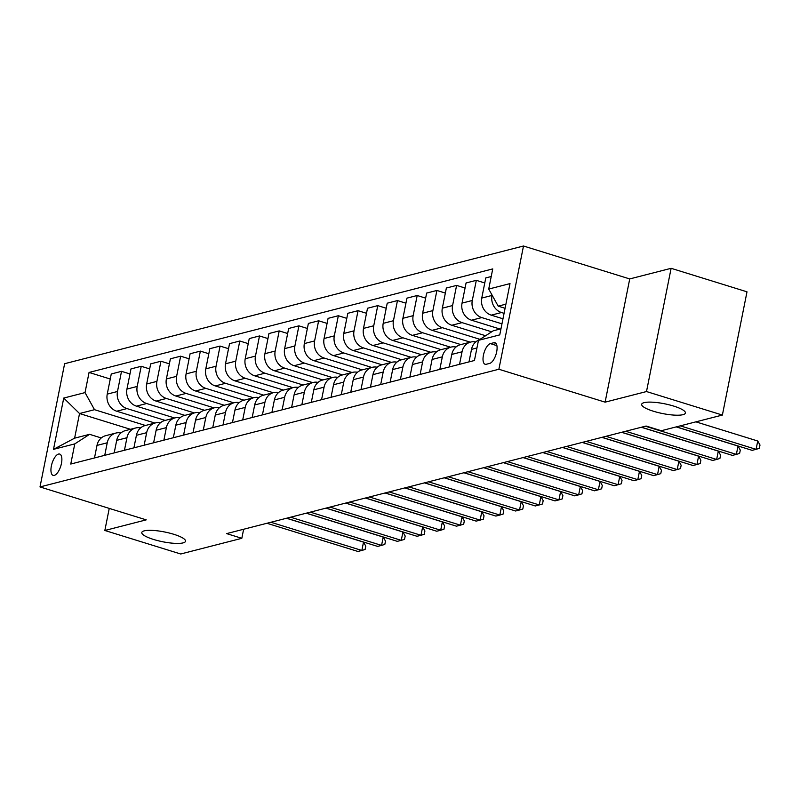 <?xml version="1.0" encoding="UTF-8"?>
<svg xmlns="http://www.w3.org/2000/svg" width="800" height="800" viewBox="0 0 800 800"><rect width="100%" height="100%" fill="white"/><g stroke="black" fill="none" stroke-linecap="round" stroke-linejoin="round"><path stroke-width="1.2" d="M173.76 534.28A22.3 4.98 11.3 0 1 185.54 541.24A22.3 4.98 11.3 0 1 153.58 539.46A22.3 4.98 11.3 0 1 141.8 532.5A22.3 4.98 11.3 0 1 173.76 534.28M673.64 406.07A22.3 4.98 11.3 0 1 685.41 413.03A22.3 4.98 11.3 0 1 653.45 411.25A22.3 4.98 11.3 0 1 641.68 404.29A22.3 4.98 11.3 0 1 673.64 406.07M54.28 475.38A11.15 4.58 -72.8 0 0 61.15 464.75A11.15 4.58 -72.8 0 0 59.71 454.07A11.15 4.58 -72.8 0 0 58.54 454.06A11.15 4.58 -72.8 0 0 51.66 464.69A11.15 4.58 -72.8 0 0 53.11 475.37A11.15 4.58 -72.8 0 0 54.28 475.38M523.5 246.01L64.62 363.71L40 486.94L498.88 369.25L523.5 246.01L629.73 278.93L605.11 402.16L646.5 391.55L671.12 268.31L629.73 278.93M671.12 268.31L747 291.82L722.38 415.06L646.5 391.55M722.38 415.06L661.27 430.73L646.1 426.03L226.64 533.61L241.82 538.31L243.63 529.26M493.85 342.73L490.38 343.62A10.8 4.43 -72.8 0 0 483.72 353.91A10.8 4.43 -72.8 0 0 485.12 364.26A10.8 4.43 -72.8 0 0 486.26 364.27L489.73 363.38A10.8 4.43 -72.8 0 0 496.39 353.08A10.8 4.43 -72.8 0 0 494.99 342.74A10.8 4.43 -72.8 0 0 493.85 342.73L495.93 343.37M505.9 304.17L498.2 306.15L488.72 289.06L492.74 268.91L89.06 372.45L110.26 379.02M488.72 289.06L510.01 283.6L499.76 334.89L478.47 340.35L493.27 330.79L500.97 328.82M130.48 429.31L79.53 413.53L74.61 438.17L89.59 434.33L74.78 443.89L70.76 464.04L474.44 360.5L478.47 340.35M74.78 443.89L53.5 449.35L63.74 398.06L85.03 392.6L89.06 372.45M109.25 508.4L104.84 530.48L180.71 553.99L241.82 538.31M104.84 530.48L146.23 519.86L40 486.94M605.11 402.16L498.88 369.25M89.59 434.33L101.27 437.95M505.08 308.28L498.2 306.15M504.07 313.32L501.48 312.52A13.94 12.32 -104.4 0 1 492 295.44L492.07 295.11M502.98 318.79L491.23 315.15A13.94 12.32 -104.4 0 1 481.75 298.07L485.78 277.92L491.22 276.52M501.97 323.84L481.77 317.58A13.94 12.32 -104.4 0 1 472.29 300.49L476.32 280.34L484.77 282.96M500.06 329.05L471.52 320.21A13.94 12.32 -104.4 0 1 462.04 303.12L466.07 282.97L476.32 280.34M491.69 331.82L462.06 322.63A13.94 12.32 -104.4 0 1 452.58 305.55L456.61 285.4L465.06 288.02M485.62 335.74L451.81 325.26A13.94 12.32 -104.4 0 1 442.33 308.18L446.36 288.03L456.61 285.4M480.01 339.36L442.35 327.69A13.94 12.32 -104.4 0 1 432.87 310.61L436.9 290.46L445.35 293.07M470.3 342.16L432.1 330.32A13.94 12.32 -104.4 0 1 422.62 313.23L426.65 293.08L436.9 290.46M460.84 344.58L422.64 332.75A13.94 12.32 -104.4 0 1 413.16 315.66L417.19 295.51L425.64 298.13M450.59 347.21L412.39 335.37A13.94 12.32 -104.4 0 1 402.91 318.29L406.94 298.14L417.19 295.51M441.13 349.64L402.93 337.8A13.94 12.32 -104.4 0 1 393.45 320.72L397.47 300.57L405.93 303.19M430.88 352.27L392.68 340.43A13.94 12.32 -104.4 0 1 383.2 323.35L387.22 303.2L397.47 300.57M421.42 354.69L383.22 342.86A13.94 12.32 -104.4 0 1 373.74 325.77L377.76 305.62L386.22 308.24M411.17 357.32L372.97 345.49A13.94 12.32 -104.4 0 1 363.49 328.4L367.51 308.25L377.76 305.62M401.7 359.75L363.5 347.91A13.94 12.32 -104.4 0 1 354.03 330.83L358.05 310.68L366.51 313.3M391.45 362.38L353.25 350.54A13.94 12.32 -104.4 0 1 343.78 333.46L347.8 313.31L358.05 310.68M381.99 364.8L343.79 352.97A13.94 12.32 -104.4 0 1 334.31 335.88L338.34 315.73L346.79 318.35M371.74 367.43L333.54 355.6A13.94 12.32 -104.4 0 1 324.06 338.51L328.09 318.36L338.34 315.73M362.28 369.86L324.08 358.02A13.94 12.32 -104.4 0 1 314.6 340.94L318.63 320.79L327.08 323.41M352.03 372.49L313.83 360.65A13.94 12.32 -104.4 0 1 304.35 343.57L308.38 323.42L318.63 320.79M342.57 374.92L304.37 363.08A13.94 12.32 -104.4 0 1 294.89 345.99L298.92 325.84L307.37 328.46M332.32 377.55L294.12 365.71A13.94 12.32 -104.4 0 1 284.64 348.62L288.67 328.47L298.92 325.84M322.86 379.97L284.66 368.13A13.94 12.32 -104.4 0 1 275.18 351.05L279.21 330.9L287.66 333.52M312.61 382.6L274.41 370.76A13.94 12.32 -104.4 0 1 264.93 353.68L268.96 333.53L279.21 330.9M303.15 385.03L264.95 373.19A13.94 12.32 -104.4 0 1 255.47 356.11L259.5 335.96L267.95 338.57M292.9 387.66L254.7 375.82A13.94 12.32 -104.4 0 1 245.22 358.73L249.25 338.58L259.5 335.96M283.44 390.08L245.24 378.25A13.94 12.32 -104.4 0 1 235.76 361.16L239.79 341.01L248.24 343.63M273.19 392.71L234.99 380.87A13.94 12.32 -104.4 0 1 225.51 363.79L229.54 343.64L239.79 341.01M263.73 395.14L225.53 383.3A13.94 12.32 -104.4 0 1 216.05 366.22L220.07 346.07L228.53 348.69M253.48 397.77L215.28 385.93A13.94 12.32 -104.4 0 1 205.8 368.85L209.82 348.7L220.07 346.07M244.01 400.19L205.81 388.36A13.94 12.32 -104.4 0 1 196.34 371.27L200.36 351.12L208.82 353.74M233.76 402.82L195.56 390.99A13.94 12.32 -104.4 0 1 186.09 373.9L190.11 353.75L200.36 351.12M224.3 405.25L186.1 393.41A13.94 12.32 -104.4 0 1 176.62 376.33L180.65 356.18L189.1 358.8M214.05 407.88L175.85 396.04A13.94 12.32 -104.4 0 1 166.38 378.96L170.4 358.81L180.65 356.18M204.59 410.31L166.39 398.47A13.94 12.32 -104.4 0 1 156.91 381.38L160.94 361.23L169.39 363.85M194.34 412.93L156.14 401.1A13.94 12.32 -104.4 0 1 146.66 384.01L150.69 363.86L160.94 361.23M184.88 415.36L146.68 403.52A13.94 12.32 -104.4 0 1 137.2 386.44L141.23 366.29L149.68 368.91M174.63 417.99L136.43 406.15A13.94 12.32 -104.4 0 1 126.95 389.07L130.98 368.92L141.23 366.29M165.17 420.42L126.97 408.58A13.94 12.32 -104.4 0 1 117.49 391.49L121.52 371.34L129.97 373.96M154.92 423.05L116.72 411.21A13.94 12.32 -104.4 0 1 107.24 394.12L111.27 373.97L121.52 371.34M145.46 425.47L94.51 409.69L79.53 413.53L63.74 398.06M469 361.9L471.51 349.36A13.94 12.32 -104.4 0 1 479.05 339.98M459.54 364.33L462.04 351.79A13.94 12.32 -104.4 0 1 470.72 342.05A13.94 12.32 -104.4 0 1 475.74 341.94M449.29 366.96L451.79 354.42A13.94 12.32 -104.4 0 1 460.47 344.68L470.72 342.05M439.83 369.38L442.33 356.84A13.94 12.32 -104.4 0 1 451.01 347.1A13.94 12.32 -104.4 0 1 456.02 347M429.58 372.01L432.08 359.47A13.94 12.32 -104.4 0 1 440.76 349.73L451.01 347.1M420.12 374.44L422.62 361.9A13.94 12.32 -104.4 0 1 431.3 352.16A13.94 12.32 -104.4 0 1 436.31 352.05M409.87 377.07L412.37 364.53A13.94 12.32 -104.4 0 1 421.05 354.79L431.3 352.16M400.4 379.49L402.91 366.95A13.94 12.32 -104.4 0 1 411.59 357.21A13.94 12.32 -104.4 0 1 416.6 357.11M390.15 382.12L392.66 369.58A13.94 12.32 -104.4 0 1 401.34 359.84L411.59 357.21M380.69 384.55L383.2 372.01A13.94 12.32 -104.4 0 1 391.88 362.27A13.94 12.32 -104.4 0 1 396.89 362.16M370.44 387.18L372.95 374.64A13.94 12.32 -104.4 0 1 381.63 364.9L391.88 362.27M360.98 389.61L363.49 377.06A13.94 12.32 -104.4 0 1 372.17 367.33A13.94 12.32 -104.4 0 1 377.18 367.22M350.73 392.23L353.24 379.69A13.94 12.32 -104.4 0 1 361.92 369.95L372.17 367.33M341.27 394.66L343.78 382.12A13.94 12.32 -104.4 0 1 352.45 372.38A13.94 12.32 -104.4 0 1 357.47 372.27M331.02 397.29L333.53 384.75A13.94 12.32 -104.4 0 1 342.2 375.01L352.45 372.38M321.56 399.72L324.07 387.18A13.94 12.32 -104.4 0 1 332.74 377.44A13.94 12.32 -104.4 0 1 337.76 377.33M311.31 402.35L313.82 389.8A13.94 12.32 -104.4 0 1 322.49 380.07L332.74 377.44M301.85 404.77L304.35 392.23A13.94 12.32 -104.4 0 1 313.03 382.49A13.94 12.32 -104.4 0 1 318.05 382.38M291.6 407.4L294.1 394.86A13.94 12.32 -104.4 0 1 302.78 385.12L313.03 382.49M282.14 409.83L284.64 397.29A13.94 12.32 -104.4 0 1 293.32 387.55A13.94 12.32 -104.4 0 1 298.33 387.44M271.89 412.46L274.39 399.92A13.94 12.32 -104.4 0 1 283.07 390.18L293.32 387.55M262.43 414.88L264.93 402.34A13.94 12.32 -104.4 0 1 273.61 392.6A13.94 12.32 -104.4 0 1 278.62 392.5M252.18 417.51L254.68 404.97A13.94 12.32 -104.4 0 1 263.36 395.23L273.61 392.6M242.71 419.94L245.22 407.4A13.94 12.32 -104.4 0 1 253.9 397.66A13.94 12.32 -104.4 0 1 258.91 397.55M232.46 422.57L234.97 410.03A13.94 12.32 -104.4 0 1 243.65 400.29L253.9 397.66M223 424.99L225.51 412.45A13.94 12.32 -104.4 0 1 234.19 402.71A13.94 12.32 -104.4 0 1 239.2 402.61M212.75 427.62L215.26 415.08A13.94 12.32 -104.4 0 1 223.94 405.34L234.19 402.71M203.29 430.05L205.8 417.51A13.94 12.32 -104.4 0 1 214.48 407.77A13.94 12.32 -104.4 0 1 219.49 407.66M193.04 432.68L195.55 420.14A13.94 12.32 -104.4 0 1 204.23 410.4L214.48 407.77M183.58 435.11L186.09 422.56A13.94 12.32 -104.4 0 1 194.76 412.83A13.94 12.32 -104.4 0 1 199.78 412.72M173.33 437.73L175.84 425.19A13.94 12.32 -104.4 0 1 184.51 415.45L194.76 412.83M163.87 440.16L166.38 427.62A13.94 12.32 -104.4 0 1 175.05 417.88A13.94 12.32 -104.4 0 1 180.07 417.77M153.62 442.79L156.13 430.25A13.94 12.32 -104.4 0 1 164.8 420.51L175.05 417.88M144.16 445.22L146.66 432.68A13.94 12.32 -104.4 0 1 155.34 422.94A13.94 12.32 -104.4 0 1 160.36 422.83M133.91 447.85L136.41 435.3A13.94 12.32 -104.4 0 1 145.09 425.57L155.34 422.94M124.45 450.27L126.95 437.73A13.94 12.32 -104.4 0 1 135.63 427.99A13.94 12.32 -104.4 0 1 140.65 427.88M114.2 452.9L116.7 440.36A13.94 12.32 -104.4 0 1 125.38 430.62L135.63 427.99M104.74 455.33L107.24 442.79A13.94 12.32 -104.4 0 1 115.92 433.05A13.94 12.32 -104.4 0 1 120.93 432.94M85.03 392.6L94.51 409.69M94.49 457.96L96.99 445.42A13.94 12.32 -104.4 0 1 105.67 435.68L115.92 433.05M53.5 449.35L74.61 438.17M680.29 425.85L756.07 449.34L752.13 450.35L676.35 426.86M695.9 421.85L757.74 441.01L756.07 449.34L759.33 448.36L760 445.03L757.74 441.01M645.41 426.21L736.36 454.39L732.42 455.4L641.46 427.22M676.19 426.9L738.02 446.06L736.36 454.39L739.62 453.42L740.29 450.09L738.02 446.06M625.69 431.26L716.65 459.45L712.71 460.46L621.75 432.27M641.31 427.26L718.31 451.12L716.65 459.45L719.91 458.47L720.58 455.14L718.31 451.12M605.98 436.32L696.94 464.5L693 465.51L602.04 437.33M621.6 432.31L698.6 456.18L696.94 464.5L700.2 463.53L700.87 460.2L698.6 456.18M586.27 441.37L677.23 469.56L673.29 470.57L582.33 442.38M601.88 437.37L678.89 461.23L677.23 469.56L680.49 468.59L681.16 465.25L678.89 461.23M566.56 446.43L657.52 474.61L653.57 475.62L562.62 447.44M582.17 442.42L659.18 466.29L657.52 474.61L660.78 473.64L661.44 470.31L659.18 466.29M546.85 451.48L637.81 479.67L633.86 480.68L542.91 452.5M562.46 447.48L639.47 471.34L637.81 479.67L641.07 478.7L641.73 475.37L639.47 471.34M527.14 456.54L618.09 484.72L614.15 485.74L523.2 457.55M542.75 452.54L619.76 476.4L618.09 484.72L621.36 483.75L622.02 480.42L619.76 476.4M507.43 461.6L598.38 489.78L594.44 490.79L503.48 462.61M523.04 457.59L600.05 481.45L598.38 489.78L601.64 488.81L602.31 485.48L600.05 481.45M487.72 466.65L578.67 494.84L574.73 495.85L483.77 467.66M503.33 462.65L580.34 486.51L578.67 494.84L581.93 493.86L582.6 490.53L580.34 486.51M468 471.71L558.96 499.89L555.02 500.9L464.06 472.72M483.62 467.7L560.62 491.56L558.96 499.89L562.22 498.92L562.89 495.59L560.62 491.56M448.29 476.76L539.25 504.95L535.31 505.96L444.35 477.77M463.91 472.76L540.91 496.62L539.25 504.95L542.51 503.97L543.18 500.64L540.91 496.62M428.58 481.82L519.54 510L515.6 511.01L424.64 482.83M444.19 477.81L521.2 501.68L519.54 510L522.8 509.03L523.47 505.7L521.2 501.68M408.87 486.87L499.83 515.06L495.88 516.07L404.93 487.88M424.48 482.87L501.49 506.73L499.83 515.06L503.09 514.09L503.75 510.75L501.49 506.73M389.16 491.93L480.12 520.11L476.17 521.12L385.22 492.94M404.77 487.92L481.78 511.79L480.12 520.11L483.38 519.14L484.04 515.81L481.78 511.79M369.45 496.98L460.4 525.17L456.46 526.18L365.51 498M385.06 492.98L462.07 516.84L460.4 525.17L463.67 524.2L464.33 520.87L462.07 516.84M349.74 502.04L440.69 530.22L436.75 531.24L345.8 503.05M365.35 498.04L442.36 521.9L440.69 530.22L443.96 529.25L444.62 525.92L442.36 521.9M330.03 507.1L420.98 535.28L417.04 536.29L326.08 508.11M345.64 503.09L422.65 526.95L420.98 535.28L424.24 534.31L424.91 530.98L422.65 526.95M310.31 512.15L401.27 540.34L397.33 541.35L306.37 513.16M325.93 508.15L402.93 532.01L401.27 540.34L404.53 539.36L405.2 536.03L402.93 532.01M290.6 517.21L381.56 545.39L377.62 546.4L286.66 518.22M306.22 513.2L383.22 537.06L381.56 545.39L384.82 544.42L385.49 541.09L383.22 537.06M270.89 522.26L361.85 550.45L357.91 551.46L266.95 523.27M286.51 518.26L363.51 542.12L361.85 550.45L365.11 549.47L365.78 546.14L363.51 542.12M491.23 315.15L501.48 312.52M471.52 320.21L481.77 317.58M451.81 325.26L462.06 322.63M432.1 330.32L442.35 327.69M412.39 335.37L422.64 332.75M392.68 340.43L402.93 337.8M372.97 345.49L383.22 342.86M353.25 350.54L363.5 347.91M333.54 355.6L343.79 352.97M313.83 360.65L324.08 358.02M294.12 365.71L304.37 363.08M274.41 370.76L284.66 368.13M254.7 375.82L264.95 373.19M234.99 380.87L245.24 378.25M215.28 385.93L225.53 383.3M195.56 390.99L205.81 388.36M175.85 396.04L186.1 393.41M156.14 401.1L166.39 398.47M136.43 406.15L146.68 403.52M116.72 411.21L126.97 408.58M481.75 298.07L492 295.44M471.51 349.36L476.95 347.96M451.79 354.42L462.04 351.79M462.04 303.12L472.29 300.49M432.08 359.47L442.33 356.84M442.33 308.18L452.58 305.55M412.37 364.53L422.62 361.9M422.62 313.23L432.87 310.61M392.66 369.58L402.91 366.95M402.91 318.29L413.16 315.66M372.95 374.64L383.2 372.01M383.2 323.35L393.45 320.72M353.24 379.69L363.49 377.06M363.49 328.4L373.74 325.77M333.53 384.75L343.78 382.12M343.78 333.46L354.03 330.83M313.82 389.8L324.07 387.18M324.06 338.51L334.31 335.88M294.1 394.86L304.35 392.23M304.35 343.57L314.6 340.94M274.39 399.92L284.64 397.29M284.64 348.62L294.89 345.99M254.68 404.97L264.93 402.34M264.93 353.68L275.18 351.05M234.97 410.03L245.22 407.4M245.22 358.73L255.47 356.11M215.26 415.08L225.51 412.45M225.51 363.79L235.76 361.16M195.55 420.14L205.8 417.51M205.8 368.85L216.05 366.22M175.84 425.19L186.09 422.56M186.09 373.9L196.34 371.27M156.13 430.25L166.38 427.62M166.38 378.96L176.62 376.33M136.41 435.3L146.66 432.68M146.66 384.01L156.91 381.38M116.7 440.36L126.95 437.73M126.95 389.07L137.2 386.44M96.99 445.42L107.24 442.79M107.24 394.12L117.49 391.49M496.9 345.64L490.38 343.62"/></g></svg>
